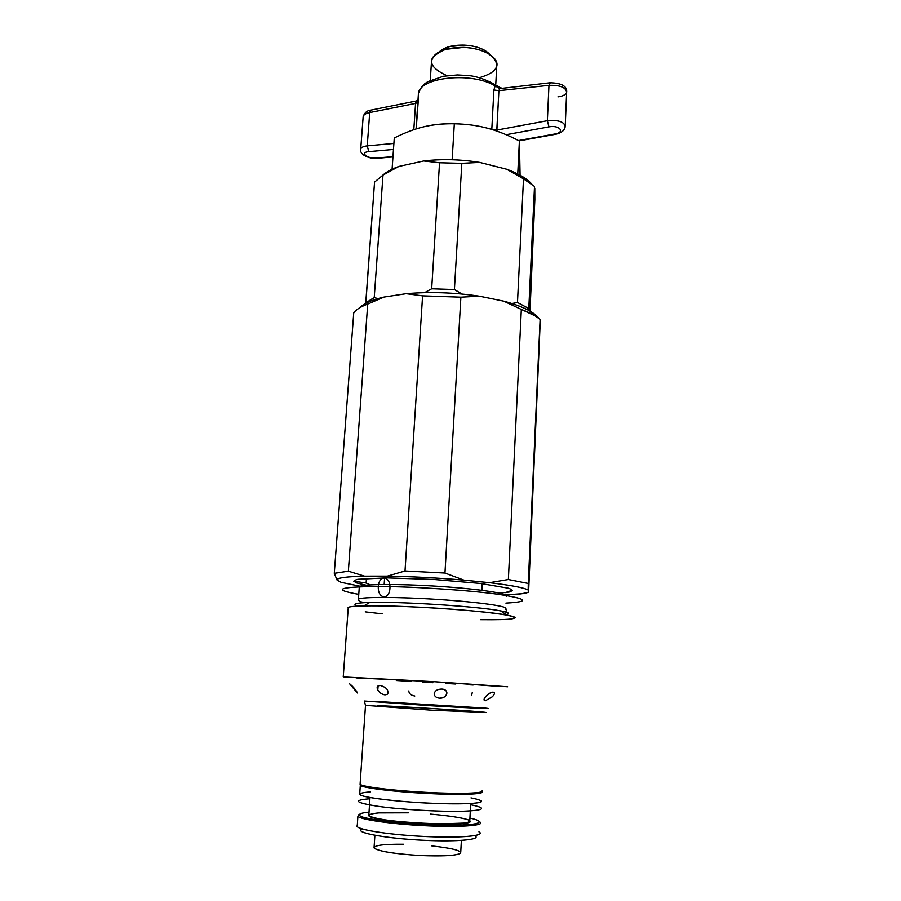 <?xml version="1.0" encoding="UTF-8"?>
<svg xmlns="http://www.w3.org/2000/svg" width="901" height="901" viewBox="0 0 901 901"><rect width="100%" height="100%" fill="white"/><g stroke="black" fill="none" stroke-linecap="round" stroke-linejoin="round"><path stroke-width="1.35" d="M534.777 188.568L528.763 310.428L528.797 308.536L517.489 302.477L523.504 178.815L506.779 169.253L479.681 162.394L461.83 163.329L454.408 289.548L462.01 294.041L454.408 289.548L431.669 288.782L439.542 162.754L423.707 160.952L398.861 166.437L382.993 175.076L374.23 297.533L377.879 298.625L374.23 297.533L365.75 302.86L374.557 182.092L365.817 303.288L374.23 297.533L382.993 175.076L374.557 182.092L382.993 175.076L398.861 166.437L423.707 160.952C441.884 158.835 460.546 159.319 479.681 162.394L506.779 169.253C518.525 173.555 526.86 178.511 531.781 184.108L521.961 176.258L506.779 169.253L523.504 178.815L517.489 302.477L511.892 303.513L517.489 302.477L528.797 308.536L534.507 186.428L523.504 178.815L534.507 186.428L534.834 199.673L534.777 188.568M530.002 311.115L534.834 199.673L530.002 311.115M424.574 292.656L431.669 288.782L424.574 292.656M382.688 175.256C386.428 171.877 391.822 168.938 398.861 166.437C391.822 168.938 386.428 171.877 382.688 175.256M454.408 289.548L461.83 163.329L439.542 162.754L431.669 288.782L454.408 289.548M461.83 163.329L479.681 162.394C460.546 159.319 441.884 158.835 423.707 160.952L439.542 162.754L461.83 163.329M495.775 84.187L496.744 66.28C499.334 57.563 482.97 47.922 463.688 47.393C445.635 47.438 434.946 51.582 431.602 59.815L430.273 80.38M464.049 45.095L448.901 46.717L439.508 51.627C444.61 47.077 452.798 44.904 464.049 45.095C476.325 45.883 484.975 49.071 489.998 54.634L484.67 50.31C479.073 47.224 472.203 45.489 464.049 45.095M446.412 75.436C426.995 66.212 426.714 57.506 445.567 49.33L463.688 47.393C473.442 47.877 481.652 49.938 488.331 53.609C501.688 63.746 498.94 71.72 480.075 77.509M424.089 126.714L424.101 126.714C437.909 123.538 453.113 122.908 469.714 124.811C453.113 122.908 437.909 123.538 424.101 126.714C433.347 124.462 443.427 123.482 454.318 123.764C466.391 124.011 477.451 125.487 487.475 128.201L487.475 128.201C497.532 130.859 508.164 135.127 519.393 140.995L520.08 175.166L519.393 140.995L517.76 173.938L519.393 140.995C508.164 135.127 497.532 130.859 487.475 128.201L487.475 128.201C477.451 125.487 466.391 124.011 454.318 123.764C443.427 123.482 433.347 124.462 424.101 126.714L424.089 126.714C414.82 128.911 404.887 132.661 394.278 137.966C404.887 132.661 414.82 128.911 424.101 126.714M452.189 158.993L450.669 159.702L452.189 158.993L454.318 123.764L452.189 158.993L453.789 159.792L452.189 158.993M392.081 169.208L394.278 137.966L392.081 169.208M357.449 692.892C355.568 689.535 352.933 686.494 349.565 683.746L357.37 692.993L349.565 683.746M384.975 694.874L387.148 694.412C389.142 690.459 386.833 687.463 380.222 685.447L378.127 685.852L377.778 690.008C379.546 692.779 381.945 694.401 384.975 694.874C381.945 694.401 379.546 692.779 377.778 690.008C376.404 687.069 377.215 685.548 380.222 685.447M434.237 693.398C435.149 690.56 437.638 689.119 441.693 689.085C449.779 689.209 447.448 698.714 439.474 698.174C443.945 697.937 446.423 696.214 446.93 692.993C446.637 690.718 444.903 689.411 441.693 689.085C437.638 689.119 435.149 690.56 434.237 693.398L434.203 693.928C434.473 696.372 436.23 697.779 439.474 698.174C436.23 697.779 434.473 696.372 434.203 693.928M472.259 692.509L471.662 695.381M414.809 696.011C411.081 695.414 409.065 693.725 408.761 690.966M493.32 692.205C489.874 691.675 482.035 698.793 484.547 700.46L485.402 700.741L492.318 696.777C494.277 694.705 494.874 693.263 494.12 692.452L493.32 692.205C495.088 692.587 494.762 694.108 492.318 696.777L485.402 700.741C480.807 700.573 489.175 691.585 493.32 692.205M369.173 602.792L366.921 602.397L369.173 602.792M358.857 600.291L358.429 599.176C361.143 596.822 398.377 596.856 438.798 599.514C479.253 602.138 509.527 606.486 505.63 608.727C509.527 606.486 479.253 602.138 438.798 599.514C398.377 596.856 361.143 596.822 358.429 599.176L358.857 600.291M506.227 596.361C510.135 593.77 479.94 589.063 439.564 586.416C399.222 583.724 362.044 584.006 359.308 586.709L359.24 587.621M358.564 606.058C351.289 604.132 355.017 602.927 369.759 602.454C400.337 601.395 479.309 606.531 500.787 610.934C508.907 612.5 510.642 613.705 506.002 614.55C510.642 613.705 508.907 612.5 500.787 610.934C479.309 606.531 400.337 601.395 369.759 602.454C355.017 602.927 351.289 604.132 358.564 606.058M514.753 618.131C519.167 615.89 485.098 611.272 439.181 608.321C393.309 605.337 351.244 605.055 348.259 607.42L348.203 608.231C346.739 606.97 351.964 606.182 363.869 605.877C397.014 604.841 483.657 610.461 506.79 615.09C522.569 618.537 513.761 620.068 480.334 619.674M382.193 613.84L365.232 611.858M356.075 677.89L434.901 681.742L497.442 686.303M473.126 685.019L468.666 684.771M455.489 684.017L445.691 683.454M432.863 682.71L422.456 682.091M410.912 681.393L396.451 680.503M364.443 701.034L431.399 705.787C470.761 708.096 497.082 709.188 485.436 708.118C497.082 709.188 470.761 708.096 431.399 705.787L376.404 701.428L485.436 708.118M507.646 686.776L434.901 681.742L343.934 676.966M352.1 685.92L357.37 692.993M365.468 705.348L430.993 710.157L486.089 712.5L430.993 710.157L365.468 705.348M360.141 783.555L360.085 784.298C362.089 786.776 392.768 790.616 426.173 792.373C459.6 794.153 485.132 793.308 482.148 790.796M377.463 705.607C407.567 706.778 483.105 711.553 486.089 712.5M478.927 831.848C486.619 835.869 460.355 838.313 423.594 836.443C386.856 834.641 354.589 829.213 357.111 825.676L357.201 826.521C359.139 830.035 389.964 834.788 423.594 836.443C457.246 838.155 482.992 836.274 480.03 832.727M454.329 826.408L444.148 825.181L454.329 826.408M393.805 822.196L383.544 822.196L393.805 822.196M479.805 821.892L480.548 822.512C483.51 825.789 457.821 827.422 424.213 825.699C390.651 824.01 359.859 819.482 357.9 816.227L358.789 814.695M360.76 830.012C358.519 833.436 388.736 838.583 423.008 840.261C457.314 842.007 481.979 839.619 474.895 835.756M474.669 835.644C482.97 839.777 454.78 842.21 418.008 839.991C381.224 837.84 353.519 832.096 362.247 828.965M368.847 814.853L368.791 815.664C370.626 822.129 478.318 827.602 469.793 820.845L470.694 803.523M452.955 793.308C435.115 793.387 406.531 791.686 388.827 789.501M369.027 812.094C359.409 813.096 356.965 814.65 361.706 816.768C370.018 819.572 392.994 822.613 418.942 824.224C439.046 825.293 455.433 825.451 468.092 824.697C482.485 823.503 482.632 820.834 469.939 818.085M430.487 814.099C447.831 815.596 461.762 817.669 467.912 819.73C470.423 821.07 469.455 822.185 465.017 823.075L437.965 823.953C418.334 823.368 400.551 821.994 384.614 819.82C376.066 818.378 370.795 816.993 368.791 815.664C368.914 814.448 372.248 813.535 378.803 812.905L408.75 812.803M528.38 592.216L540.273 320.497L528.189 590.054C524.1 587.745 511.205 585.29 489.491 582.688L508.367 579.523L521.319 309.415L503.794 301.171L479.456 296.192L460.884 297.172L444.959 573.047L463.902 580.131L489.491 582.688L463.902 580.131C437.447 577.89 411.937 576.561 387.396 576.133L405.011 570.975L422.58 295.855L406.182 293.692L384.074 297.048L367.721 304.054L348.349 571.189L364.533 576.156L387.396 576.133L364.533 576.156C346.085 576.64 336.906 577.913 337.008 579.985L334.282 573.329L353.744 312.782L334.282 573.329L337.008 579.985L341.029 582.328L337.008 579.985C336.906 577.913 346.085 576.64 364.533 576.156L348.349 571.189L334.282 573.329L348.349 571.189L367.721 304.054C360.839 306.633 356.177 309.55 353.744 312.782C356.177 309.55 360.839 306.633 367.721 304.054L384.074 297.048L376.99 298.884C368.543 301.441 362.698 304.448 359.476 307.917C363.61 303.502 371.809 299.875 384.074 297.048L406.182 293.692L422.58 295.855L405.011 570.975L387.396 576.133C411.937 576.561 437.447 577.89 463.902 580.131L444.959 573.047L405.011 570.975L444.959 573.047L460.884 297.172L422.58 295.855L460.884 297.172L479.456 296.192C454.239 292.476 429.811 291.642 406.182 293.692C429.811 291.642 454.239 292.476 479.456 296.192L503.794 301.171L521.319 309.415L508.367 579.523L489.491 582.688C511.205 585.29 524.1 587.745 528.189 590.054L528.268 583.465L508.367 579.523L528.268 583.465L540.116 319.393C535.982 315.879 529.72 312.557 521.319 309.415L535.228 315.913L540.116 319.393L540.273 320.497L528.718 589.096L528.38 592.216L521.983 593.736L505.427 594.885C517.85 594.491 525.497 593.601 528.38 592.216M370.379 584.895L366.121 583.015L366.448 578.374L366.121 583.015L370.379 584.895M511.182 589.198L511.115 590.673L505.292 592.644L511.115 590.673L511.182 589.198M341.029 582.328L360.22 586.258L341.029 582.328M366.256 585.211L356.751 582.97C353.406 581.539 353.755 580.312 357.798 579.298L386.439 577.879L433.482 579.444L480.391 583.454L508.66 588.263C512.556 589.75 512.748 591.011 509.256 592.036L499.548 593.128M353.721 581.179L366.121 583.015L353.721 581.179M539.125 318.582L531.196 311.825C524.686 307.849 515.552 304.301 503.794 301.171C522.445 306.25 534.225 312.05 539.125 318.582M512.478 590.606L511.115 590.673L512.478 590.606M433.122 824.899L433.054 826.082L433.122 824.899M426.669 825.812L426.747 824.64L426.669 825.812M412.365 824.978L412.433 823.796L412.365 824.978M404.695 824.392L404.763 823.21L404.695 824.392M374.884 835.295L374.05 847.931C378.195 851.254 393.309 853.776 419.427 855.488C446.491 856.536 460.276 855.443 460.749 852.211L461.38 840.43M431.917 845.938C451.874 848.145 461.425 850.578 460.569 853.236C456.176 855.702 442.459 856.446 419.427 855.488C395.134 853.911 380.154 851.558 374.478 848.393C372.879 845.476 382.542 844.091 403.468 844.248M499.717 88.625L495.145 85.888L493.894 89.999L498.895 90.674L499.717 88.625L498.895 90.674L493.894 89.999L491.8 129.429L493.894 89.999L495.145 85.888L499.717 88.625L550.477 82.723L548.957 85.358L549.858 82.779C561.109 82.993 566.729 85.91 566.718 91.553M565.242 125.644L566.639 92.285C565.805 87.318 559.904 85.009 548.957 85.358L498.895 90.674L496.834 131.073L496.8 130.071L493.557 129.981L496.8 130.071L498.895 90.674L548.957 85.358C559.859 85.009 565.76 87.307 566.65 92.251C565.873 94.639 562.967 96.17 557.944 96.869M499.999 88.016L498.963 86.845L495.145 85.888L498.963 86.845L500.438 88.061L498.963 86.845M501.26 87.983L499.447 87.588M418.233 96.396L418.447 93.13C420.44 76.979 472.113 71.742 495.145 85.888C472.113 71.742 420.44 76.979 418.447 93.13L418.233 96.396M417.827 102.376L415.575 103.39L413.807 129.699L415.575 103.39L417.827 102.376M416.206 128.911L418.481 97.725M370.514 110.181L416.285 100.991L418.008 99.774L415.665 101.509L415.575 103.39L369.714 112.557C365.952 113.323 363.767 114.63 363.171 116.488C363.756 114.641 365.941 113.323 369.714 112.557L367.236 145.849L368.779 151.627C359.353 152.314 367.405 158.993 376.359 158.035L392.971 156.616L376.359 158.035C367.405 158.993 359.353 152.314 368.779 151.627L393.467 149.442L368.779 151.627L367.236 145.849C363.497 146.311 361.324 147.347 360.727 148.958L360.727 148.98C361.301 147.359 363.475 146.311 367.236 145.849L369.714 112.557L371.201 110.046L370.514 110.181L369.714 112.557L415.575 103.39L415.665 101.509M393.895 143.428L367.236 145.849L393.895 143.428M548.957 85.358L547.369 120.689C558.395 119.799 564.341 121.781 565.197 126.658L565.186 126.692C564.375 121.793 558.44 119.799 547.369 120.689L548.957 85.358M496.8 130.071L547.369 120.689L548.957 126.861C559.487 124.755 565.58 132.289 554.903 133.979L518.525 140.545L554.903 133.979C565.58 132.289 559.487 124.755 548.957 126.861L547.369 120.689L496.8 130.071M555.861 134.215L555.872 134.215C561.424 132.943 564.522 130.431 565.175 126.692M506.159 134.7L548.957 126.861L506.159 134.7M378.319 586.472C377.451 598.962 389.209 600.697 389.93 588.387C390.831 576.122 379.152 574.016 378.319 586.472C338.145 586.889 331.624 589.524 358.767 594.367C331.624 589.524 338.145 586.889 378.319 586.472C379.152 574.016 390.831 576.122 389.93 588.387C389.209 600.697 377.451 598.962 378.319 586.472C413.739 586.596 468.531 590.2 498.456 594.333C527.918 598.861 530.396 601.778 505.9 603.107C530.396 601.778 527.918 598.861 498.456 594.333C468.531 590.2 413.739 586.596 378.319 586.472M470.986 797.892C480.864 799.806 483.386 801.406 478.577 802.678C470.119 804.154 446.626 804.199 420.226 802.69C393.827 801.068 370.502 798.241 362.281 795.774C357.652 793.927 360.355 792.643 370.379 791.911M359.736 793.691L359.679 794.513C361.661 797.227 392.239 801.271 425.52 802.994C458.846 804.751 484.31 803.658 481.337 800.91M481.765 791.754L481.798 791.788C484.772 794.31 459.352 795.189 426.083 793.409C392.847 791.675 362.303 787.823 360.31 785.334L360.411 784.546M378.217 806.35C355.017 802.712 352.257 800.189 369.917 798.759C352.257 800.189 355.017 802.712 378.217 806.35C400.889 809.548 439.429 811.812 462.055 811.283C484.772 810.382 487.632 808.197 470.637 804.739C487.632 808.197 484.772 810.382 462.055 811.283C439.429 811.812 400.889 809.548 378.217 806.35M521.961 176.258L526.308 180.403M448.901 46.717L445.567 49.33M484.67 50.31L488.331 53.609M387.148 694.412L388.241 692.779M363.869 605.877L369.759 602.454C355.951 602.949 359.274 599.052 358.429 599.176L359.308 586.709M506.79 615.09L500.787 610.934C510.281 612.928 504.537 608.479 505.63 608.727M343.247 676.797L348.259 607.42M360.085 784.298L365.491 705.483L364.567 701.699M357.201 826.521L357.9 816.227M368.791 815.664L369.996 797.531M370.626 788.15L370.694 787.147M471.189 794.119L471.234 793.117M531.196 311.825L535.228 315.913M375.188 300.416L376.99 298.884M384.603 577.879L384.164 584.49M482.204 583.668L481.866 590.301M416.059 128.956L418.447 93.13C422.22 84.671 425.103 83.478 427.975 81.608L443.281 76.281L457.381 74.963L468.982 75.605C478.679 76.653 489.232 80.775 500.663 87.971M392.949 156.932L377.62 158.249M555.309 134.328L519.111 140.849M376.821 158.306C370.176 159.049 359.094 155.085 360.727 148.958L363.171 116.488M370.491 110.192C367.157 110.541 364.725 112.614 363.193 116.432M359.679 794.513L360.31 785.334"/></g></svg>

